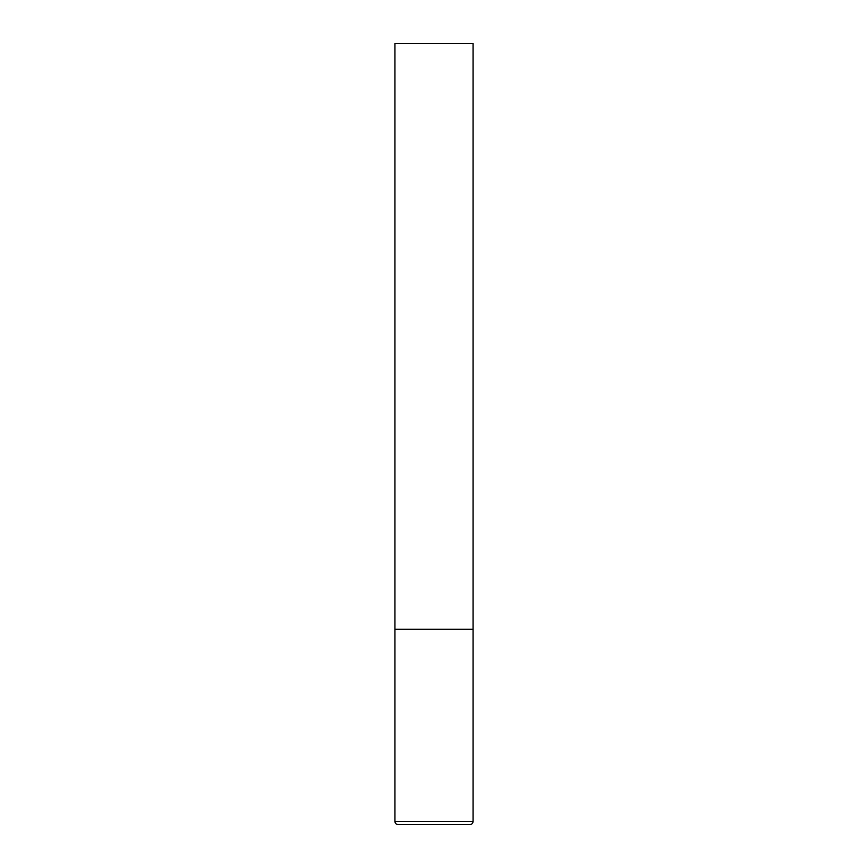 <?xml version="1.0" encoding="UTF-8"?>
<svg xmlns="http://www.w3.org/2000/svg" width="868" height="868" viewBox="0 0 868 868"><rect width="100%" height="100%" fill="white"/><g stroke="black" fill="none" stroke-linecap="round" stroke-linejoin="round"><path stroke-width="1.3" d="M473.06 821.475L473.06 629.3L394.94 629.3L473.06 629.3L473.06 43.4L394.94 43.4L394.94 821.475C395.103 823.352 396.144 824.394 398.065 824.6L469.935 824.6C471.856 824.394 472.897 823.352 473.06 821.475L394.94 821.475"/></g></svg>
